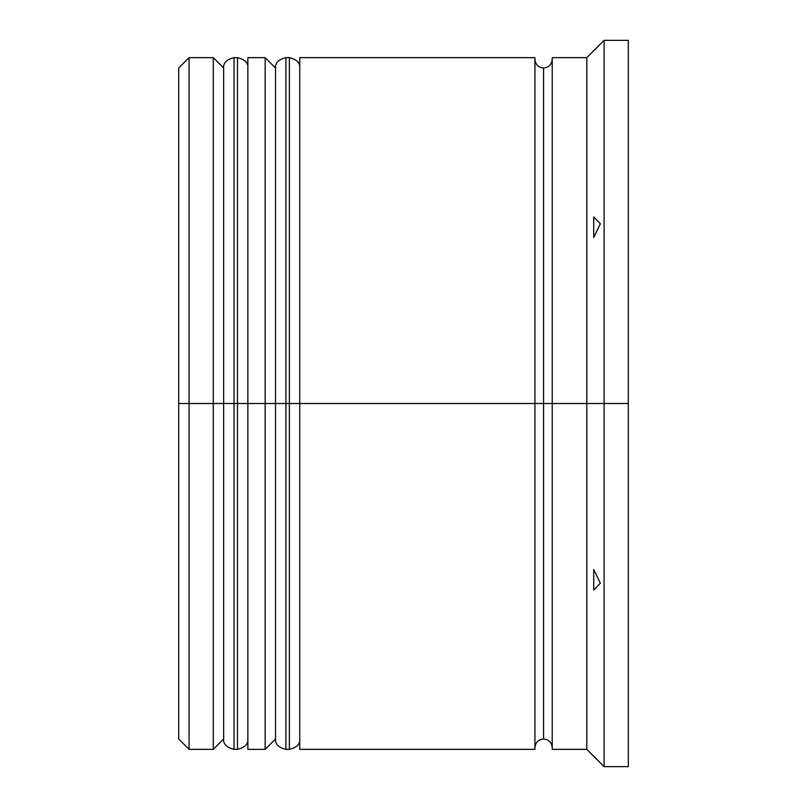 <?xml version="1.0" encoding="UTF-8"?>
<svg xmlns="http://www.w3.org/2000/svg" width="807" height="807" viewBox="0 0 807 807"><rect width="100%" height="100%" fill="white"/><g stroke="black" fill="none" stroke-linecap="round" stroke-linejoin="round"><path stroke-width="1.21" d="M223.65 403.5L223.65 738.98L223.65 68.02L223.65 403.5L234.03 403.5L234.03 749.36L234.03 403.5L213.28 403.5L213.28 749.36L213.28 403.5L178.69 403.5L178.69 738.98L178.69 68.02L178.69 403.5L189.07 403.5L189.07 749.36L189.07 403.5L213.28 403.5L213.28 57.64L213.28 403.5L223.65 403.5L223.65 738.98C223.176 744.094 226.636 747.544 234.03 749.36L234.03 403.5L237.49 403.5L237.49 749.36L237.49 403.5L234.03 403.5L234.03 57.64C226.636 59.456 223.176 62.906 223.65 68.02L223.65 403.5M247.86 738.98C248.344 744.094 244.884 747.544 237.49 749.36L237.49 403.5L247.86 403.5L237.49 403.5L237.49 57.64L234.03 57.64M237.49 403.5L237.49 57.64L237.49 403.5M275.53 403.5L275.53 738.98L275.53 68.02L275.53 403.5L285.91 403.5L285.91 749.36L285.91 403.5L265.16 403.5L265.16 749.36L265.16 403.5L247.86 403.5L247.86 749.36L247.86 403.5L265.16 403.5L265.16 57.64L265.16 403.5L275.53 403.5L275.53 738.98C275.056 744.094 278.516 747.544 285.91 749.36L285.91 403.5L289.37 403.5L289.37 749.36L289.37 403.5L285.91 403.5L285.91 57.64C278.516 59.456 275.056 62.906 275.53 68.02L275.53 403.5M299.74 738.98C300.224 744.094 296.764 747.544 289.37 749.36L289.37 403.5L299.74 403.5L289.37 403.5L289.37 57.64L285.91 57.64M289.37 403.5L289.37 57.64L289.37 403.5M543.575 403.5L543.575 738.98L543.575 403.5L552.22 403.5L543.575 403.5L543.575 68.02L543.575 403.5L299.74 403.5L299.74 749.36L299.74 403.5L543.575 403.5L543.575 68.02L543.575 738.98L543.575 403.5M604.1 403.5L586.8 403.5L586.8 749.36L586.8 403.5L552.22 403.5L552.22 749.36L552.22 403.5L586.8 403.5L586.8 57.64L586.8 403.5L604.1 403.5L604.1 766.65L604.1 403.5L628.31 403.5L604.1 403.5L604.1 40.35L604.1 403.5M593.72 569.51L600.368 583.209L593.72 590.058L593.72 569.51L600.368 583.209L593.72 590.058L593.72 569.51M552.22 749.36L586.8 749.36L600.368 762.928L593.72 756.078M597.009 759.518L593.811 756.169M534.93 57.64L534.93 749.36L534.93 57.64L299.74 57.64L299.74 403.5L299.74 57.64M628.31 766.65L628.31 403.5L628.31 766.65L604.1 766.65L600.368 762.928M628.31 40.35L628.31 403.5L628.31 40.35L604.1 40.35L586.8 57.64L552.22 57.64L552.22 403.5L552.22 57.64M247.86 57.64L247.86 403.5L247.86 57.64L265.16 57.64L275.53 68.02M223.65 68.02L213.28 57.64L189.07 57.64L189.07 403.5L189.07 57.64L178.69 68.02M593.72 216.942L600.368 223.791L593.72 237.49L593.72 216.942L600.368 223.791L593.72 237.49L593.72 216.942M595.899 232.9L598.209 228.149L595.899 232.9M600.327 44.123L594.144 50.478M237.49 749.36L234.03 749.36M237.49 57.64C244.884 59.456 248.344 62.906 247.86 68.02M289.37 749.36L285.91 749.36M289.37 57.64C296.764 59.456 300.224 62.906 299.74 68.02M534.93 747.625C535.465 742.41 538.35 739.525 543.575 738.98C548.79 739.525 551.675 742.41 552.22 747.625M534.93 59.375C535.465 64.59 538.35 67.475 543.575 68.02C548.79 67.475 551.675 64.59 552.22 59.375M223.65 738.98L213.28 749.36L189.07 749.36L178.69 738.98M247.86 749.36L265.16 749.36L275.53 738.98M534.93 749.36L299.74 749.36"/></g></svg>
